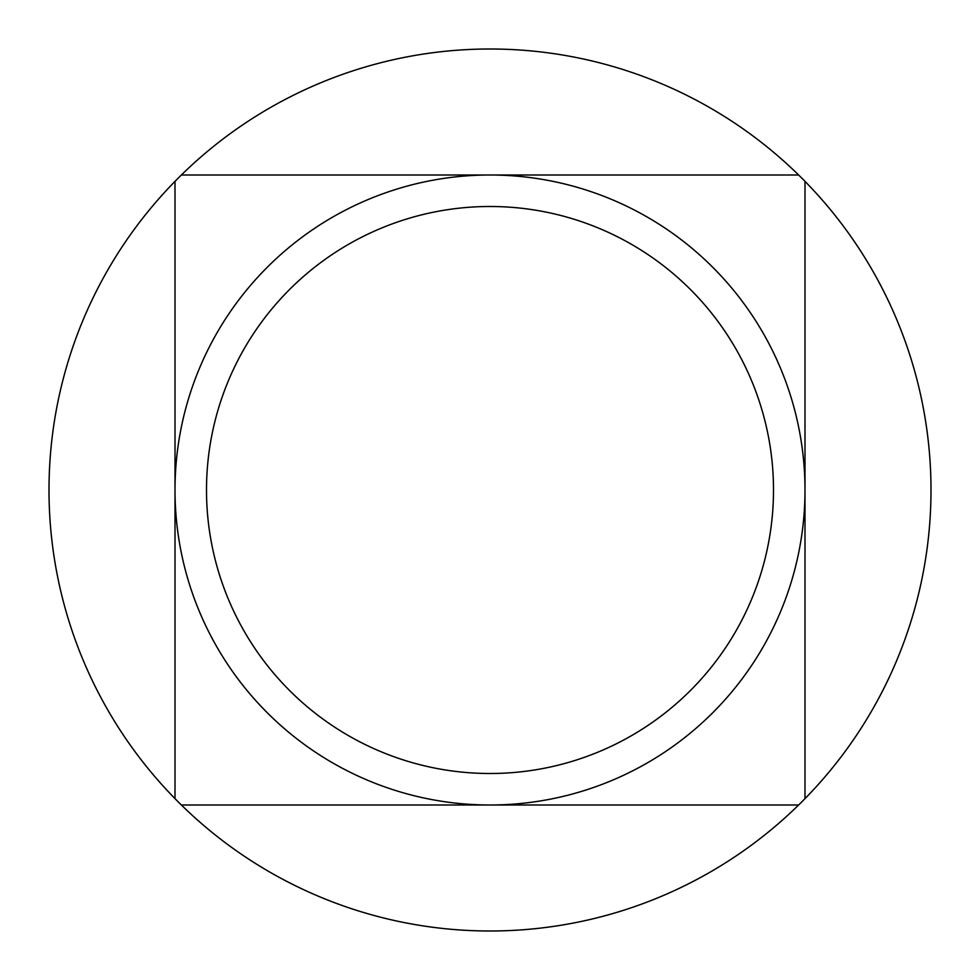 <?xml version="1.0" encoding="UTF-8"?>
<svg xmlns="http://www.w3.org/2000/svg" width="980" height="980" viewBox="0 0 980 980"><rect width="100%" height="100%" fill="white"/><g stroke="black" fill="none" stroke-linecap="round" stroke-linejoin="round"><path stroke-width="1.47" d="M490 206.498A283.502 283.502 0 0 1 773.502 490A283.502 283.502 0 0 1 490 773.502A283.502 283.502 0 0 1 206.498 490A283.502 283.502 0 0 1 490 206.498M798.639 175.004A441 441 0 0 1 804.997 181.361L804.997 798.639A441 441 0 0 1 798.639 804.997L181.361 804.997A441 441 0 0 0 798.639 804.997L490 804.997A314.997 314.997 0 0 1 175.004 490A314.997 314.997 0 0 1 490 175.004A314.997 314.997 0 0 1 804.997 490A314.997 314.997 0 0 1 490 804.997L181.361 804.997A441 441 0 0 1 175.004 798.639L175.004 181.361A441 441 0 0 1 181.361 175.004L798.639 175.004A441 441 0 0 0 181.361 175.004L490 175.004M804.997 798.639A441 441 0 0 0 804.997 181.361L804.997 490M175.004 181.361A441 441 0 0 0 175.004 798.639"/></g></svg>

